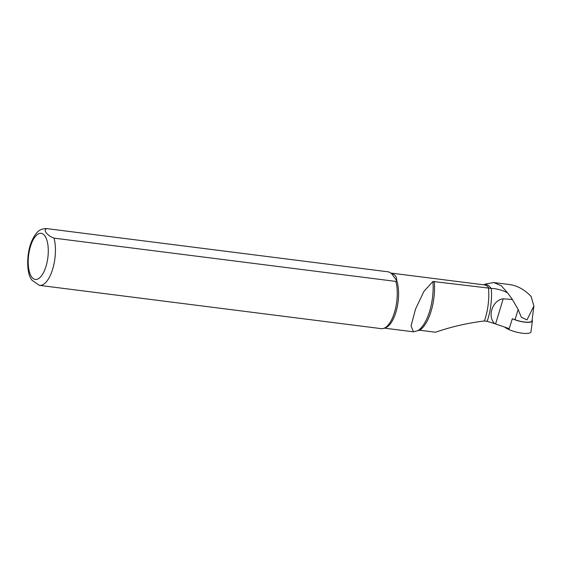 <?xml version="1.0" encoding="UTF-8"?>
<svg xmlns="http://www.w3.org/2000/svg" width="562" height="562" viewBox="0 0 562 562"><rect width="100%" height="100%" fill="white"/><g stroke="black" fill="none" stroke-linecap="round" stroke-linejoin="round"><path stroke-width="0.84" d="M532.13 319.94A12.912 3.449 -165.5 0 1 532.376 320.832A12.912 3.449 -165.5 0 1 525.259 322.209A12.912 3.449 -165.5 0 1 512.34 318.752L515.031 319.729A12.554 3.358 14.5 0 0 532.024 320.74L533.9 306.037L526.987 319.876L521.325 317.228L518.136 309.486L512.404 299.497L507.598 292.872C502.54 290.203 497.103 288.713 491.286 288.39L432.923 281.485L423.966 291.32L415.557 308.995L411.054 325.876L413.4 331.805L419.702 330.231L435.501 332.233C451.167 326.81 467.465 323.052 484.402 320.972L487.17 321.316L494.799 323.691C486.692 316.336 492.923 299.799 503.201 298.822L512.404 299.497M532.376 320.832L530.978 331.777A14.31 3.829 -165.5 0 1 519.878 332.845A14.31 3.829 -165.5 0 1 504.528 326.979M494.799 323.691L509.193 328.651L512.34 318.752M485.364 284.049L493.724 282.56L509.769 284.583C517.454 285.686 524.564 289.648 531.104 296.455L533.9 306.037M493.724 282.56L501.283 285.756L507.598 292.872M395.845 281.407L396.702 280.473C396.842 276.778 395.023 274.375 391.25 273.265L388.644 271.889L46.829 228.622C42.607 229.661 47.103 235.647 54.029 238.133L395.845 281.407A28.62 11.928 97.2 0 1 395.212 309.781A28.62 11.928 97.2 0 1 383.916 328.313A28.62 11.928 97.2 0 1 381.296 328.651A28.62 11.928 97.2 0 1 381.141 328.622M391.25 273.265L396.702 280.473A27.721 11.556 97.2 0 1 396.898 308.552A27.721 11.556 97.2 0 1 385.673 327.653L383.916 328.313M54.029 238.133A28.62 11.928 97.2 0 1 52.603 269.331A28.62 11.928 97.2 0 1 39.48 285.377A28.62 11.928 97.2 0 1 39.326 285.356L31.851 280.108L30.615 278.12M518.136 309.486L515.031 319.729M503.201 298.822L495.586 323.937M483.875 284.843A28.205 11.753 97.2 0 1 491.005 288.39M390.913 273.076L484.402 284.913A27.721 11.556 97.2 0 1 489.024 288.257M491.286 288.39A36.818 15.35 97.2 0 1 487.17 321.316M488.533 288.166A35.771 14.914 97.2 0 1 484.402 320.972M434.278 281.295A35.771 14.914 97.2 0 1 419.702 330.231M30.734 278.366C26.941 272.219 26.084 254.417 31.781 241.028C36.937 230.006 40.864 228.727 46.667 228.601A28.62 11.928 97.2 0 1 46.829 228.622M31.781 277.115A23.253 9.695 97.2 0 1 34.802 237.199A23.253 9.695 97.2 0 1 48.135 254.818A23.253 9.695 97.2 0 1 31.781 277.115M432.923 281.485A36.249 15.111 97.2 0 1 418.325 330.337M483.72 284.822L485.35 284.021M384.38 328.138L413.4 331.812M39.178 285.334L381.296 328.651M46.667 228.601L388.49 271.868"/></g></svg>
